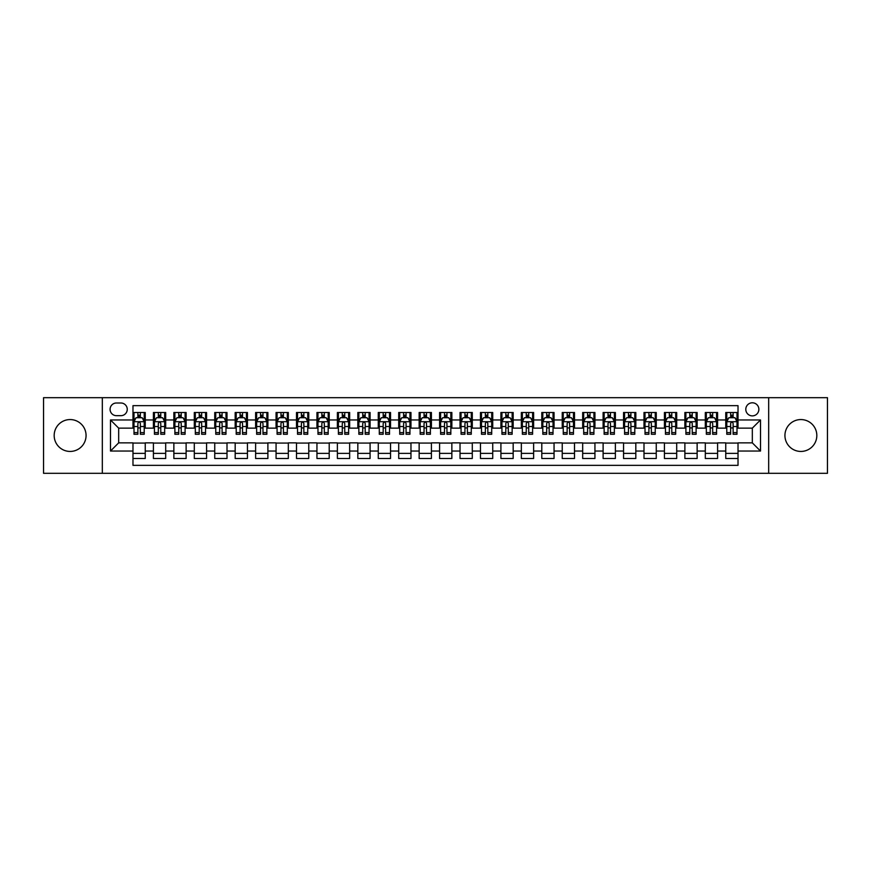 <?xml version="1.0" encoding="UTF-8"?>
<svg xmlns="http://www.w3.org/2000/svg" width="871" height="871" viewBox="0 0 871 871"><rect width="100%" height="100%" fill="white"/><g stroke="black" fill="none" stroke-linecap="round" stroke-linejoin="round"><path stroke-width="1.31" d="M800.874 419.561A15.939 15.939 0 0 0 784.934 435.5A15.939 15.939 0 0 0 800.874 451.439A15.939 15.939 0 0 0 816.824 435.5A15.939 15.939 0 0 0 800.874 419.561M70.126 419.561A15.939 15.939 0 0 0 54.176 435.5A15.939 15.939 0 0 0 70.126 451.439A15.939 15.939 0 0 0 86.066 435.5A15.939 15.939 0 0 0 70.126 419.561M752.326 402.794A6.543 6.543 0 0 0 745.794 409.337A6.543 6.543 0 0 0 752.326 415.881A6.543 6.543 0 0 0 758.87 409.337A6.543 6.543 0 0 0 752.326 402.794M768.679 473.312L827.45 473.312L827.45 397.688L768.679 397.688L768.679 473.312L102.321 473.312L102.321 397.688L43.55 397.688L43.55 473.312L102.321 473.312M738.02 412.506L725.761 412.506L725.761 419.964L717.584 419.964L717.584 428.14L725.761 428.14L725.761 419.964M717.584 419.964L717.584 412.506L705.314 412.506L705.314 419.964L697.138 419.964L697.138 428.14L705.314 428.14L705.314 419.964M697.138 419.964L697.138 412.506L684.878 412.506L684.878 419.964L676.702 419.964L676.702 428.14L684.878 428.14L684.878 419.964M676.702 419.964L676.702 412.506L664.431 412.506L664.431 419.964L656.255 419.964L656.255 428.14L664.431 428.14L664.431 419.964M656.255 419.964L656.255 412.506L643.996 412.506L643.996 419.964L635.819 419.964L635.819 428.14L643.996 428.14L643.996 419.964M635.819 419.964L635.819 412.506L623.549 412.506L623.549 419.964L615.383 419.964L615.383 428.14L623.549 428.14L623.549 419.964M615.383 419.964L615.383 412.506L603.113 412.506L603.113 419.964L594.937 419.964L594.937 428.14L603.113 428.14L603.113 419.964M594.937 419.964L594.937 412.506L582.677 412.506L582.677 419.964L574.501 419.964L574.501 428.14L582.677 428.14L582.677 419.964M574.501 419.964L574.501 412.506L562.231 412.506L562.231 419.964L554.054 419.964L554.054 428.14L562.231 428.14L562.231 419.964M554.054 419.964L554.054 412.506L541.795 412.506L541.795 419.964L533.618 419.964L533.618 428.14L541.795 428.14L541.795 419.964M533.618 419.964L533.618 412.506L521.348 412.506L521.348 419.964L513.171 419.964L513.171 428.14L521.348 428.14L521.348 419.964M513.171 419.964L513.171 412.506L500.912 412.506L500.912 419.964L492.736 419.964L492.736 428.14L500.912 428.14L500.912 419.964M492.736 419.964L492.736 412.506L480.465 412.506L480.465 419.964L472.289 419.964L472.289 428.14L480.465 428.14L480.465 419.964M472.289 419.964L472.289 412.506L460.03 412.506L460.03 419.964L451.853 419.964L451.853 428.14L460.03 428.14L460.03 419.964M451.853 419.964L451.853 412.506L439.583 412.506L439.583 419.964L431.417 419.964L431.417 428.14L439.583 428.14L439.583 419.964M431.417 419.964L431.417 412.506L419.147 412.506L419.147 419.964L410.97 419.964L410.97 428.14L419.147 428.14L419.147 419.964M410.97 419.964L410.97 412.506L398.711 412.506L398.711 419.964L390.535 419.964L390.535 428.14L398.711 428.14L398.711 419.964M390.535 419.964L390.535 412.506L378.264 412.506L378.264 419.964L370.088 419.964L370.088 428.14L378.264 428.14L378.264 419.964M370.088 419.964L370.088 412.506L357.829 412.506L357.829 419.964L349.652 419.964L349.652 428.14L357.829 428.14L357.829 419.964M349.652 419.964L349.652 412.506L337.382 412.506L337.382 419.964L329.205 419.964L329.205 428.14L337.382 428.14L337.382 419.964M329.205 419.964L329.205 412.506L316.946 412.506L316.946 419.964L308.77 419.964L308.77 428.14L316.946 428.14L316.946 419.964M308.77 419.964L308.77 412.506L296.499 412.506L296.499 419.964L288.323 419.964L288.323 428.14L296.499 428.14L296.499 419.964M288.323 419.964L288.323 412.506L276.063 412.506L276.063 419.964L267.887 419.964L267.887 428.14L276.063 428.14L276.063 419.964M267.887 419.964L267.887 412.506L255.617 412.506L255.617 419.964L247.451 419.964L247.451 428.14L255.617 428.14L255.617 419.964M247.451 419.964L247.451 412.506L235.181 412.506L235.181 419.964L227.004 419.964L227.004 428.14L235.181 428.14L235.181 419.964M227.004 419.964L227.004 412.506L214.745 412.506L214.745 419.964L206.569 419.964L206.569 428.14L214.745 428.14L214.745 419.964M206.569 419.964L206.569 412.506L194.298 412.506L194.298 419.964L186.122 419.964L186.122 428.14L194.298 428.14L194.298 419.964M186.122 419.964L186.122 412.506L173.862 412.506L173.862 419.964L165.686 419.964L165.686 428.14L173.862 428.14L173.862 419.964M165.686 419.964L165.686 412.506L153.416 412.506L153.416 428.14L145.239 428.14L145.239 412.506L132.98 412.506M132.98 458.494L145.239 458.494L145.239 442.86L153.416 442.86L153.416 458.494L165.686 458.494L165.686 442.86L173.862 442.86L173.862 451.036L165.686 451.036M173.862 451.036L173.862 458.494L186.122 458.494L186.122 442.86L194.298 442.86L194.298 451.036L186.122 451.036M194.298 451.036L194.298 458.494L206.569 458.494L206.569 442.86L214.745 442.86L214.745 451.036L206.569 451.036M214.745 451.036L214.745 458.494L227.004 458.494L227.004 442.86L235.181 442.86L235.181 451.036L227.004 451.036M235.181 451.036L235.181 458.494L247.451 458.494L247.451 442.86L255.617 442.86L255.617 451.036L247.451 451.036M255.617 451.036L255.617 458.494L267.887 458.494L267.887 442.86L276.063 442.86L276.063 451.036L267.887 451.036M276.063 451.036L276.063 458.494L288.323 458.494L288.323 442.86L296.499 442.86L296.499 451.036L288.323 451.036M296.499 451.036L296.499 458.494L308.77 458.494L308.77 442.86L316.946 442.86L316.946 451.036L308.77 451.036M316.946 451.036L316.946 458.494L329.205 458.494L329.205 442.86L337.382 442.86L337.382 451.036L329.205 451.036M337.382 451.036L337.382 458.494L349.652 458.494L349.652 442.86L357.829 442.86L357.829 451.036L349.652 451.036M357.829 451.036L357.829 458.494L370.088 458.494L370.088 442.86L378.264 442.86L378.264 451.036L370.088 451.036M378.264 451.036L378.264 458.494L390.535 458.494L390.535 442.86L398.711 442.86L398.711 451.036L390.535 451.036M398.711 451.036L398.711 458.494L410.97 458.494L410.97 442.86L419.147 442.86L419.147 451.036L410.97 451.036M419.147 451.036L419.147 458.494L431.417 458.494L431.417 442.86L439.583 442.86L439.583 451.036L431.417 451.036M439.583 451.036L439.583 458.494L451.853 458.494L451.853 442.86L460.03 442.86L460.03 451.036L451.853 451.036M460.03 451.036L460.03 458.494L472.289 458.494L472.289 442.86L480.465 442.86L480.465 451.036L472.289 451.036M480.465 451.036L480.465 458.494L492.736 458.494L492.736 442.86L500.912 442.86L500.912 451.036L492.736 451.036M500.912 451.036L500.912 458.494L513.171 458.494L513.171 442.86L521.348 442.86L521.348 451.036L513.171 451.036M521.348 451.036L521.348 458.494L533.618 458.494L533.618 442.86L541.795 442.86L541.795 451.036L533.618 451.036M541.795 451.036L541.795 458.494L554.054 458.494L554.054 442.86L562.231 442.86L562.231 451.036L554.054 451.036M562.231 451.036L562.231 458.494L574.501 458.494L574.501 442.86L582.677 442.86L582.677 451.036L574.501 451.036M582.677 451.036L582.677 458.494L594.937 458.494L594.937 442.86L603.113 442.86L603.113 451.036L594.937 451.036M603.113 451.036L603.113 458.494L615.383 458.494L615.383 442.86L623.549 442.86L623.549 451.036L615.383 451.036M623.549 451.036L623.549 458.494L635.819 458.494L635.819 442.86L643.996 442.86L643.996 451.036L635.819 451.036M643.996 451.036L643.996 458.494L656.255 458.494L656.255 442.86L664.431 442.86L664.431 451.036L656.255 451.036M664.431 451.036L664.431 458.494L676.702 458.494L676.702 442.86L684.878 442.86L684.878 451.036L676.702 451.036M684.878 451.036L684.878 458.494L697.138 458.494L697.138 442.86L705.314 442.86L705.314 451.036L697.138 451.036M705.314 451.036L705.314 458.494L717.584 458.494L717.584 442.86L725.761 442.86L725.761 451.036L717.584 451.036M116.42 415.674L120.917 415.674A6.337 6.337 0 0 0 127.253 409.337A6.337 6.337 0 0 0 120.917 403.001L116.42 403.001A6.337 6.337 0 0 0 110.084 409.337A6.337 6.337 0 0 0 116.42 415.674M768.679 397.688L102.321 397.688M738.02 419.964L738.02 405.657L132.98 405.657L132.98 428.14L118.674 428.14L118.674 442.86L132.98 442.86L132.98 465.343L738.02 465.343L738.02 442.86L752.326 442.86L752.326 428.14L738.02 428.14L738.02 419.964L760.503 419.964L760.503 451.036L738.02 451.036M132.98 451.036L110.497 451.036L110.497 419.964L132.98 419.964M725.761 451.036L725.761 458.494L738.02 458.494M132.98 417.612L134.003 417.612M137.879 417.612L140.34 417.612M144.216 417.612L145.239 417.612M132.98 427.933L134.003 427.933M137.879 427.933L140.34 427.933M144.216 427.933L145.239 427.933M132.98 443.067L145.239 443.067M132.98 453.388L145.239 453.388M153.416 427.933L154.439 427.933M158.326 427.933L160.776 427.933M164.663 427.933L165.686 427.933M153.416 417.612L154.439 417.612M158.326 417.612L160.776 417.612M164.663 417.612L165.686 417.612M153.416 443.067L165.686 443.067M153.416 453.388L165.686 453.388M173.862 443.067L186.122 443.067M173.862 453.388L186.122 453.388M173.862 417.612L174.886 417.612M178.762 417.612L181.222 417.612M185.098 417.612L186.122 417.612M173.862 427.933L174.886 427.933M178.762 427.933L181.222 427.933M185.098 427.933L186.122 427.933M194.298 443.067L206.569 443.067M194.298 453.388L206.569 453.388M194.298 417.612L195.322 417.612M199.209 417.612L201.658 417.612M205.545 417.612L206.569 417.612M194.298 427.933L195.322 427.933M199.209 427.933L201.658 427.933M205.545 427.933L206.569 427.933M214.745 443.067L227.004 443.067M214.745 453.388L227.004 453.388M214.745 417.612L215.758 417.612M219.644 417.612L222.094 417.612M225.981 417.612L227.004 417.612M214.745 427.933L215.758 427.933M219.644 427.933L222.094 427.933M225.981 427.933L227.004 427.933M235.181 443.067L247.451 443.067M235.181 453.388L247.451 453.388M235.181 417.612L236.204 417.612M240.091 417.612L242.541 417.612M246.428 417.612L247.451 417.612M235.181 427.933L236.204 427.933M240.091 427.933L242.541 427.933M246.428 427.933L247.451 427.933M255.617 443.067L267.887 443.067M255.617 453.388L267.887 453.388M255.617 417.612L256.64 417.612M260.527 417.612L262.977 417.612M266.864 417.612L267.887 417.612M255.617 427.933L256.64 427.933M260.527 427.933L262.977 427.933M266.864 427.933L267.887 427.933M276.063 443.067L288.323 443.067M276.063 453.388L288.323 453.388M276.063 417.612L277.087 417.612M280.974 417.612L283.423 417.612M287.31 417.612L288.323 417.612M276.063 427.933L277.087 427.933M280.974 427.933L283.423 427.933M287.31 427.933L288.323 427.933M296.499 443.067L308.77 443.067M296.499 453.388L308.77 453.388M296.499 417.612L297.523 417.612M301.41 417.612L303.859 417.612M307.746 417.612L308.77 417.612M296.499 427.933L297.523 427.933M301.41 427.933L303.859 427.933M307.746 427.933L308.77 427.933M316.946 443.067L329.205 443.067M316.946 453.388L329.205 453.388M316.946 417.612L317.969 417.612M321.845 417.612L324.306 417.612M328.182 417.612L329.205 417.612M316.946 427.933L317.969 427.933M321.845 427.933L324.306 427.933M328.182 427.933L329.205 427.933M337.382 443.067L349.652 443.067M337.382 453.388L349.652 453.388M337.382 417.612L338.405 417.612M342.292 417.612L344.742 417.612M348.629 417.612L349.652 417.612M337.382 427.933L338.405 427.933M342.292 427.933L344.742 427.933M348.629 427.933L349.652 427.933M357.829 443.067L370.088 443.067M357.829 453.388L370.088 453.388M357.829 417.612L358.852 417.612M362.728 417.612L365.189 417.612M369.064 417.612L370.088 417.612M357.829 427.933L358.852 427.933M362.728 427.933L365.189 427.933M369.064 427.933L370.088 427.933M378.264 443.067L390.535 443.067M378.264 453.388L390.535 453.388M378.264 417.612L379.288 417.612M383.175 417.612L385.624 417.612M389.511 417.612L390.535 417.612M378.264 427.933L379.288 427.933M383.175 427.933L385.624 427.933M389.511 427.933L390.535 427.933M398.711 443.067L410.97 443.067M398.711 453.388L410.97 453.388M398.711 417.612L399.724 417.612M403.611 417.612L406.06 417.612M409.947 417.612L410.97 417.612M398.711 427.933L399.724 427.933M403.611 427.933L406.06 427.933M409.947 427.933L410.97 427.933M419.147 443.067L431.417 443.067M419.147 453.388L431.417 453.388M419.147 417.612L420.17 417.612M424.057 417.612L426.507 417.612M430.394 417.612L431.417 417.612M419.147 427.933L420.17 427.933M424.057 427.933L426.507 427.933M430.394 427.933L431.417 427.933M439.583 443.067L451.853 443.067M439.583 453.388L451.853 453.388M439.583 417.612L440.606 417.612M444.493 417.612L446.943 417.612M450.83 417.612L451.853 417.612M439.583 427.933L440.606 427.933M444.493 427.933L446.943 427.933M450.83 427.933L451.853 427.933M460.03 443.067L472.289 443.067M460.03 453.388L472.289 453.388M460.03 417.612L461.053 417.612M464.94 417.612L467.389 417.612M471.276 417.612L472.289 417.612M460.03 427.933L461.053 427.933M464.94 427.933L467.389 427.933M471.276 427.933L472.289 427.933M480.465 443.067L492.736 443.067M480.465 453.388L492.736 453.388M480.465 417.612L481.489 417.612M485.376 417.612L487.825 417.612M491.712 417.612L492.736 417.612M480.465 427.933L481.489 427.933M485.376 427.933L487.825 427.933M491.712 427.933L492.736 427.933M500.912 443.067L513.171 443.067M500.912 453.388L513.171 453.388M500.912 417.612L501.936 417.612M505.811 417.612L508.272 417.612M512.148 417.612L513.171 417.612M500.912 427.933L501.936 427.933M505.811 427.933L508.272 427.933M512.148 427.933L513.171 427.933M521.348 443.067L533.618 443.067M521.348 453.388L533.618 453.388M521.348 417.612L522.371 417.612M526.258 417.612L528.708 417.612M532.595 417.612L533.618 417.612M521.348 427.933L522.371 427.933M526.258 427.933L528.708 427.933M532.595 427.933L533.618 427.933M541.795 443.067L554.054 443.067M541.795 453.388L554.054 453.388M541.795 417.612L542.818 417.612M546.694 417.612L549.155 417.612M553.031 417.612L554.054 417.612M541.795 427.933L542.818 427.933M546.694 427.933L549.155 427.933M553.031 427.933L554.054 427.933M562.231 443.067L574.501 443.067M562.231 453.388L574.501 453.388M562.231 417.612L563.254 417.612M567.141 417.612L569.59 417.612M573.477 417.612L574.501 417.612M562.231 427.933L563.254 427.933M567.141 427.933L569.59 427.933M573.477 427.933L574.501 427.933M582.677 443.067L594.937 443.067M582.677 453.388L594.937 453.388M582.677 417.612L583.69 417.612M587.577 417.612L590.026 417.612M593.913 417.612L594.937 417.612M582.677 427.933L583.69 427.933M587.577 427.933L590.026 427.933M593.913 427.933L594.937 427.933M603.113 443.067L615.383 443.067M603.113 453.388L615.383 453.388M603.113 417.612L604.136 417.612M608.023 417.612L610.473 417.612M614.36 417.612L615.383 417.612M603.113 427.933L604.136 427.933M608.023 427.933L610.473 427.933M614.36 427.933L615.383 427.933M623.549 443.067L635.819 443.067M623.549 453.388L635.819 453.388M623.549 417.612L624.572 417.612M628.459 417.612L630.909 417.612M634.796 417.612L635.819 417.612M623.549 427.933L624.572 427.933M628.459 427.933L630.909 427.933M634.796 427.933L635.819 427.933M643.996 443.067L656.255 443.067M643.996 453.388L656.255 453.388M643.996 417.612L645.019 417.612M648.906 417.612L651.356 417.612M655.242 417.612L656.255 417.612M643.996 427.933L645.019 427.933M648.906 427.933L651.356 427.933M655.242 427.933L656.255 427.933M664.431 443.067L676.702 443.067M664.431 453.388L676.702 453.388M664.431 417.612L665.455 417.612M669.342 417.612L671.791 417.612M675.678 417.612L676.702 417.612M664.431 427.933L665.455 427.933M669.342 427.933L671.791 427.933M675.678 427.933L676.702 427.933M684.878 443.067L697.138 443.067M684.878 453.388L697.138 453.388M684.878 417.612L685.902 417.612M689.778 417.612L692.238 417.612M696.114 417.612L697.138 417.612M684.878 427.933L685.902 427.933M689.778 427.933L692.238 427.933M696.114 427.933L697.138 427.933M705.314 443.067L717.584 443.067M705.314 453.388L717.584 453.388M705.314 417.612L706.337 417.612M710.224 417.612L712.674 417.612M716.561 417.612L717.584 417.612M705.314 427.933L706.337 427.933M710.224 427.933L712.674 427.933M716.561 427.933L717.584 427.933M725.761 443.067L738.02 443.067M725.761 453.388L738.02 453.388M725.761 417.612L726.784 417.612M730.66 417.612L733.121 417.612M736.997 417.612L738.02 417.612M725.761 427.933L726.784 427.933M730.66 427.933L733.121 427.933M736.997 427.933L738.02 427.933M118.674 428.14L110.497 419.964M118.674 442.86L110.497 451.036M760.503 419.964L752.326 428.14M760.503 451.036L752.326 442.86M140.34 415.162L137.879 415.162M144.216 432.604L140.34 432.604L140.34 434.27L144.216 434.27L144.216 421.804L142.18 417.721L136.039 417.721L134.003 421.804L134.003 434.27L137.879 434.27L137.879 432.604L134.003 432.604M134.003 421.804L134.003 412.506M144.216 421.804L144.216 412.506M137.879 417.721L137.879 412.506M140.34 412.506L140.34 417.721M140.34 432.604L140.34 423.339C139.523 421.76 138.707 421.76 137.879 423.339L137.879 432.604M160.776 415.162L158.326 415.162M164.663 432.604L160.776 432.604L160.776 434.27L164.663 434.27L164.663 421.804L162.616 417.721L156.486 417.721L154.439 421.804L154.439 434.27L158.326 434.27L158.326 432.604L154.439 432.604M154.439 421.804L154.439 412.506M164.663 421.804L164.663 412.506M158.326 417.721L158.326 412.506M160.776 412.506L160.776 417.721M160.776 432.604L160.776 423.339C159.959 421.76 159.143 421.76 158.326 423.339L158.326 432.604M181.222 415.162L178.762 415.162M185.098 432.604L181.222 432.604L181.222 434.27L185.098 434.27L185.098 421.804L183.062 417.721L176.922 417.721L174.886 421.804L174.886 434.27L178.762 434.27L178.762 432.604L174.886 432.604M174.886 421.804L174.886 412.506M185.098 421.804L185.098 412.506M178.762 417.721L178.762 412.506M181.222 412.506L181.222 417.721M181.222 432.604L181.222 423.339C180.406 421.76 179.578 421.76 178.762 423.339L178.762 432.604M201.658 415.162L199.209 415.162M205.545 432.604L201.658 432.604L201.658 434.27L205.545 434.27L205.545 421.804L203.498 417.721L197.369 417.721L195.322 421.804L195.322 434.27L199.209 434.27L199.209 432.604L195.322 432.604M195.322 421.804L195.322 412.506M205.545 421.804L205.545 412.506M199.209 417.721L199.209 412.506M201.658 412.506L201.658 417.721M201.658 432.604L201.658 423.339C200.842 421.76 200.025 421.76 199.209 423.339L199.209 432.604M222.094 415.162L219.644 415.162M225.981 432.604L222.094 432.604L222.094 434.27L225.981 434.27L225.981 421.804L223.934 417.721L217.804 417.721L215.758 421.804L215.758 434.27L219.644 434.27L219.644 432.604L215.758 432.604M215.758 421.804L215.758 412.506M225.981 421.804L225.981 412.506M219.644 417.721L219.644 412.506M222.094 412.506L222.094 417.721M222.094 432.604L222.094 423.339C221.278 421.76 220.461 421.76 219.644 423.339L219.644 432.604M242.541 415.162L240.091 415.162M246.428 432.604L242.541 432.604L242.541 434.27L246.428 434.27L246.428 421.804L244.381 417.721L238.251 417.721L236.204 421.804L236.204 434.27L240.091 434.27L240.091 432.604L236.204 432.604M236.204 421.804L236.204 412.506M246.428 421.804L246.428 412.506M240.091 417.721L240.091 412.506M242.541 412.506L242.541 417.721M242.541 432.604L242.541 423.339C241.724 421.76 240.908 421.76 240.091 423.339L240.091 432.604M262.977 415.162L260.527 415.162M266.864 432.604L262.977 432.604L262.977 434.27L266.864 434.27L266.864 421.804L264.817 417.721L258.687 417.721L256.64 421.804L256.64 434.27L260.527 434.27L260.527 432.604L256.64 432.604M256.64 421.804L256.64 412.506M266.864 421.804L266.864 412.506M260.527 417.721L260.527 412.506M262.977 412.506L262.977 417.721M262.977 432.604L262.977 423.339C262.16 421.76 261.344 421.76 260.527 423.339L260.527 432.604M283.423 415.162L280.974 415.162M287.31 432.604L283.423 432.604L283.423 434.27L287.31 434.27L287.31 421.804L285.263 417.721L279.134 417.721L277.087 421.804L277.087 434.27L280.974 434.27L280.974 432.604L277.087 432.604M277.087 421.804L277.087 412.506M287.31 421.804L287.31 412.506M280.974 417.721L280.974 412.506M283.423 412.506L283.423 417.721M283.423 432.604L283.423 423.339C282.607 421.76 281.79 421.76 280.974 423.339L280.974 432.604M303.859 415.162L301.41 415.162M307.746 432.604L303.859 432.604L303.859 434.27L307.746 434.27L307.746 421.804L305.699 417.721L299.57 417.721L297.523 421.804L297.523 434.27L301.41 434.27L301.41 432.604L297.523 432.604M297.523 421.804L297.523 412.506M307.746 421.804L307.746 412.506M301.41 417.721L301.41 412.506M303.859 412.506L303.859 417.721M303.859 432.604L303.859 423.339C303.043 421.76 302.226 421.76 301.41 423.339L301.41 432.604M324.306 415.162L321.845 415.162M328.182 432.604L324.306 432.604L324.306 434.27L328.182 434.27L328.182 421.804L326.146 417.721L320.005 417.721L317.969 421.804L317.969 434.27L321.845 434.27L321.845 432.604L317.969 432.604M317.969 421.804L317.969 412.506M328.182 421.804L328.182 412.506M321.845 417.721L321.845 412.506M324.306 412.506L324.306 417.721M324.306 432.604L324.306 423.339C323.489 421.76 322.673 421.76 321.845 423.339L321.845 432.604M344.742 415.162L342.292 415.162M348.629 432.604L344.742 432.604L344.742 434.27L348.629 434.27L348.629 421.804L346.582 417.721L340.452 417.721L338.405 421.804L338.405 434.27L342.292 434.27L342.292 432.604L338.405 432.604M338.405 421.804L338.405 412.506M348.629 421.804L348.629 412.506M342.292 417.721L342.292 412.506M344.742 412.506L344.742 417.721M344.742 432.604L344.742 423.339C343.925 421.76 343.109 421.76 342.292 423.339L342.292 432.604M365.189 415.162L362.728 415.162M369.064 432.604L365.189 432.604L365.189 434.27L369.064 434.27L369.064 421.804L367.029 417.721L360.888 417.721L358.852 421.804L358.852 434.27L362.728 434.27L362.728 432.604L358.852 432.604M358.852 421.804L358.852 412.506M369.064 421.804L369.064 412.506M362.728 417.721L362.728 412.506M365.189 412.506L365.189 417.721M365.189 432.604L365.189 423.339C364.372 421.76 363.545 421.76 362.728 423.339L362.728 432.604M385.624 415.162L383.175 415.162M389.511 432.604L385.624 432.604L385.624 434.27L389.511 434.27L389.511 421.804L387.464 417.721L381.335 417.721L379.288 421.804L379.288 434.27L383.175 434.27L383.175 432.604L379.288 432.604M379.288 421.804L379.288 412.506M389.511 421.804L389.511 412.506M383.175 417.721L383.175 412.506M385.624 412.506L385.624 417.721M385.624 432.604L385.624 423.339C384.808 421.76 383.991 421.76 383.175 423.339L383.175 432.604M406.06 415.162L403.611 415.162M409.947 432.604L406.06 432.604L406.06 434.27L409.947 434.27L409.947 421.804L407.9 417.721L401.771 417.721L399.724 421.804L399.724 434.27L403.611 434.27L403.611 432.604L399.724 432.604M399.724 421.804L399.724 412.506M409.947 421.804L409.947 412.506M403.611 417.721L403.611 412.506M406.06 412.506L406.06 417.721M406.06 432.604L406.06 423.339C405.244 421.76 404.427 421.76 403.611 423.339L403.611 432.604M426.507 415.162L424.057 415.162M430.394 432.604L426.507 432.604L426.507 434.27L430.394 434.27L430.394 421.804L428.347 417.721L422.217 417.721L420.17 421.804L420.17 434.27L424.057 434.27L424.057 432.604L420.17 432.604M420.17 421.804L420.17 412.506M430.394 421.804L430.394 412.506M424.057 417.721L424.057 412.506M426.507 412.506L426.507 417.721M426.507 432.604L426.507 423.339C425.69 421.76 424.874 421.76 424.057 423.339L424.057 432.604M446.943 415.162L444.493 415.162M450.83 432.604L446.943 432.604L446.943 434.27L450.83 434.27L450.83 421.804L448.783 417.721L442.653 417.721L440.606 421.804L440.606 434.27L444.493 434.27L444.493 432.604L440.606 432.604M440.606 421.804L440.606 412.506M450.83 421.804L450.83 412.506M444.493 417.721L444.493 412.506M446.943 412.506L446.943 417.721M446.943 432.604L446.943 423.339C446.126 421.76 445.31 421.76 444.493 423.339L444.493 432.604M467.389 415.162L464.94 415.162M471.276 432.604L467.389 432.604L467.389 434.27L471.276 434.27L471.276 421.804L469.229 417.721L463.1 417.721L461.053 421.804L461.053 434.27L464.94 434.27L464.94 432.604L461.053 432.604M461.053 421.804L461.053 412.506M471.276 421.804L471.276 412.506M464.94 417.721L464.94 412.506M467.389 412.506L467.389 417.721M467.389 432.604L467.389 423.339C466.573 421.76 465.756 421.76 464.94 423.339L464.94 432.604M487.825 415.162L485.376 415.162M491.712 432.604L487.825 432.604L487.825 434.27L491.712 434.27L491.712 421.804L489.665 417.721L483.536 417.721L481.489 421.804L481.489 434.27L485.376 434.27L485.376 432.604L481.489 432.604M481.489 421.804L481.489 412.506M491.712 421.804L491.712 412.506M485.376 417.721L485.376 412.506M487.825 412.506L487.825 417.721M487.825 432.604L487.825 423.339C487.009 421.76 486.192 421.76 485.376 423.339L485.376 432.604M508.272 415.162L505.811 415.162M512.148 432.604L508.272 432.604L508.272 434.27L512.148 434.27L512.148 421.804L510.112 417.721L503.971 417.721L501.936 421.804L501.936 434.27L505.811 434.27L505.811 432.604L501.936 432.604M501.936 421.804L501.936 412.506M512.148 421.804L512.148 412.506M505.811 417.721L505.811 412.506M508.272 412.506L508.272 417.721M508.272 432.604L508.272 423.339C507.455 421.76 506.639 421.76 505.811 423.339L505.811 432.604M528.708 415.162L526.258 415.162M532.595 432.604L528.708 432.604L528.708 434.27L532.595 434.27L532.595 421.804L530.548 417.721L524.418 417.721L522.371 421.804L522.371 434.27L526.258 434.27L526.258 432.604L522.371 432.604M522.371 421.804L522.371 412.506M532.595 421.804L532.595 412.506M526.258 417.721L526.258 412.506M528.708 412.506L528.708 417.721M528.708 432.604L528.708 423.339C527.891 421.76 527.075 421.76 526.258 423.339L526.258 432.604M549.155 415.162L546.694 415.162M553.031 432.604L549.155 432.604L549.155 434.27L553.031 434.27L553.031 421.804L550.995 417.721L544.854 417.721L542.818 421.804L542.818 434.27L546.694 434.27L546.694 432.604L542.818 432.604M542.818 421.804L542.818 412.506M553.031 421.804L553.031 412.506M546.694 417.721L546.694 412.506M549.155 412.506L549.155 417.721M549.155 432.604L549.155 423.339C548.338 421.76 547.511 421.76 546.694 423.339L546.694 432.604M569.59 415.162L567.141 415.162M573.477 432.604L569.59 432.604L569.59 434.27L573.477 434.27L573.477 421.804L571.43 417.721L565.301 417.721L563.254 421.804L563.254 434.27L567.141 434.27L567.141 432.604L563.254 432.604M563.254 421.804L563.254 412.506M573.477 421.804L573.477 412.506M567.141 417.721L567.141 412.506M569.59 412.506L569.59 417.721M569.59 432.604L569.59 423.339C568.774 421.76 567.957 421.76 567.141 423.339L567.141 432.604M590.026 415.162L587.577 415.162M593.913 432.604L590.026 432.604L590.026 434.27L593.913 434.27L593.913 421.804L591.866 417.721L585.737 417.721L583.69 421.804L583.69 434.27L587.577 434.27L587.577 432.604L583.69 432.604M583.69 421.804L583.69 412.506M593.913 421.804L593.913 412.506M587.577 417.721L587.577 412.506M590.026 412.506L590.026 417.721M590.026 432.604L590.026 423.339C589.21 421.76 588.393 421.76 587.577 423.339L587.577 432.604M610.473 415.162L608.023 415.162M614.36 432.604L610.473 432.604L610.473 434.27L614.36 434.27L614.36 421.804L612.313 417.721L606.183 417.721L604.136 421.804L604.136 434.27L608.023 434.27L608.023 432.604L604.136 432.604M604.136 421.804L604.136 412.506M614.36 421.804L614.36 412.506M608.023 417.721L608.023 412.506M610.473 412.506L610.473 417.721M610.473 432.604L610.473 423.339C609.656 421.76 608.84 421.76 608.023 423.339L608.023 432.604M630.909 415.162L628.459 415.162M634.796 432.604L630.909 432.604L630.909 434.27L634.796 434.27L634.796 421.804L632.749 417.721L626.619 417.721L624.572 421.804L624.572 434.27L628.459 434.27L628.459 432.604L624.572 432.604M624.572 421.804L624.572 412.506M634.796 421.804L634.796 412.506M628.459 417.721L628.459 412.506M630.909 412.506L630.909 417.721M630.909 432.604L630.909 423.339C630.092 421.76 629.276 421.76 628.459 423.339L628.459 432.604M651.356 415.162L648.906 415.162M655.242 432.604L651.356 432.604L651.356 434.27L655.242 434.27L655.242 421.804L653.196 417.721L647.066 417.721L645.019 421.804L645.019 434.27L648.906 434.27L648.906 432.604L645.019 432.604M645.019 421.804L645.019 412.506M655.242 421.804L655.242 412.506M648.906 417.721L648.906 412.506M651.356 412.506L651.356 417.721M651.356 432.604L651.356 423.339C650.539 421.76 649.722 421.76 648.906 423.339L648.906 432.604M671.791 415.162L669.342 415.162M675.678 432.604L671.791 432.604L671.791 434.27L675.678 434.27L675.678 421.804L673.631 417.721L667.502 417.721L665.455 421.804L665.455 434.27L669.342 434.27L669.342 432.604L665.455 432.604M665.455 421.804L665.455 412.506M675.678 421.804L675.678 412.506M669.342 417.721L669.342 412.506M671.791 412.506L671.791 417.721M671.791 432.604L671.791 423.339C670.975 421.76 670.158 421.76 669.342 423.339L669.342 432.604M692.238 415.162L689.778 415.162M696.114 432.604L692.238 432.604L692.238 434.27L696.114 434.27L696.114 421.804L694.078 417.721L687.938 417.721L685.902 421.804L685.902 434.27L689.778 434.27L689.778 432.604L685.902 432.604M685.902 421.804L685.902 412.506M696.114 421.804L696.114 412.506M689.778 417.721L689.778 412.506M692.238 412.506L692.238 417.721M692.238 432.604L692.238 423.339C691.422 421.76 690.605 421.76 689.778 423.339L689.778 432.604M712.674 415.162L710.224 415.162M716.561 432.604L712.674 432.604L712.674 434.27L716.561 434.27L716.561 421.804L714.514 417.721L708.384 417.721L706.337 421.804L706.337 434.27L710.224 434.27L710.224 432.604L706.337 432.604M706.337 421.804L706.337 412.506M716.561 421.804L716.561 412.506M710.224 417.721L710.224 412.506M712.674 412.506L712.674 417.721M712.674 432.604L712.674 423.339C711.857 421.76 711.041 421.76 710.224 423.339L710.224 432.604M733.121 415.162L730.66 415.162M736.997 432.604L733.121 432.604L733.121 434.27L736.997 434.27L736.997 421.804L734.961 417.721L728.82 417.721L726.784 421.804L726.784 434.27L730.66 434.27L730.66 432.604L726.784 432.604M726.784 421.804L726.784 412.506M736.997 421.804L736.997 412.506M730.66 417.721L730.66 412.506M733.121 412.506L733.121 417.721M733.121 432.604L733.121 423.339C732.304 421.76 731.477 421.76 730.66 423.339L730.66 432.604M153.416 451.036L145.239 451.036M153.416 419.964L145.239 419.964M144.172 421.706L134.047 421.706M134.003 418.842L135.484 418.842M142.735 418.842L144.216 418.842M137.879 426.54L134.003 426.54M144.216 426.54L140.34 426.54M140.34 416.458L137.879 416.458M164.608 421.706L154.494 421.706M154.439 418.842L155.92 418.842M163.182 418.842L164.663 418.842M158.326 426.54L154.439 426.54M164.663 426.54L160.776 426.54M160.776 416.458L158.326 416.458M185.055 421.706L174.929 421.706M174.886 418.842L176.367 418.842M183.618 418.842L185.098 418.842M178.762 426.54L174.886 426.54M185.098 426.54L181.222 426.54M181.222 416.458L178.762 416.458M205.491 421.706L195.376 421.706M195.322 418.842L196.802 418.842M204.064 418.842L205.545 418.842M199.209 426.54L195.322 426.54M205.545 426.54L201.658 426.54M201.658 416.458L199.209 416.458M225.927 421.706L215.812 421.706M215.758 418.842L217.249 418.842M224.5 418.842L225.981 418.842M219.644 426.54L215.758 426.54M225.981 426.54L222.094 426.54M222.094 416.458L219.644 416.458M246.373 421.706L236.259 421.706M236.204 418.842L237.685 418.842M244.947 418.842L246.428 418.842M240.091 426.54L236.204 426.54M246.428 426.54L242.541 426.54M242.541 416.458L240.091 416.458M266.809 421.706L256.695 421.706M256.64 418.842L258.121 418.842M265.383 418.842L266.864 418.842M260.527 426.54L256.64 426.54M266.864 426.54L262.977 426.54M262.977 416.458L260.527 416.458M287.256 421.706L277.13 421.706M277.087 418.842L278.568 418.842M285.819 418.842L287.31 418.842M280.974 426.54L277.087 426.54M287.31 426.54L283.423 426.54M283.423 416.458L280.974 416.458M307.692 421.706L297.577 421.706M297.523 418.842L299.003 418.842M306.265 418.842L307.746 418.842M301.41 426.54L297.523 426.54M307.746 426.54L303.859 426.54M303.859 416.458L301.41 416.458M328.138 421.706L318.013 421.706M317.969 418.842L319.45 418.842M326.701 418.842L328.182 418.842M321.845 426.54L317.969 426.54M328.182 426.54L324.306 426.54M324.306 416.458L321.845 416.458M348.574 421.706L338.46 421.706M338.405 418.842L339.886 418.842M347.148 418.842L348.629 418.842M342.292 426.54L338.405 426.54M348.629 426.54L344.742 426.54M344.742 416.458L342.292 416.458M369.021 421.706L358.896 421.706M358.852 418.842L360.333 418.842M367.584 418.842L369.064 418.842M362.728 426.54L358.852 426.54M369.064 426.54L365.189 426.54M365.189 416.458L362.728 416.458M389.457 421.706L379.342 421.706M379.288 418.842L380.769 418.842M388.031 418.842L389.511 418.842M383.175 426.54L379.288 426.54M389.511 426.54L385.624 426.54M385.624 416.458L383.175 416.458M409.903 421.706L399.778 421.706M399.724 418.842L401.215 418.842M408.466 418.842L409.947 418.842M403.611 426.54L399.724 426.54M409.947 426.54L406.06 426.54M406.06 416.458L403.611 416.458M430.339 421.706L420.225 421.706M420.17 418.842L421.651 418.842M428.913 418.842L430.394 418.842M424.057 426.54L420.17 426.54M430.394 426.54L426.507 426.54M426.507 416.458L424.057 416.458M450.775 421.706L440.661 421.706M440.606 418.842L442.087 418.842M449.349 418.842L450.83 418.842M444.493 426.54L440.606 426.54M450.83 426.54L446.943 426.54M446.943 416.458L444.493 416.458M471.222 421.706L461.097 421.706M461.053 418.842L462.534 418.842M469.785 418.842L471.276 418.842M464.94 426.54L461.053 426.54M471.276 426.54L467.389 426.54M467.389 416.458L464.94 416.458M491.658 421.706L481.543 421.706M481.489 418.842L482.97 418.842M490.231 418.842L491.712 418.842M485.376 426.54L481.489 426.54M491.712 426.54L487.825 426.54M487.825 416.458L485.376 416.458M512.104 421.706L501.979 421.706M501.936 418.842L503.416 418.842M510.667 418.842L512.148 418.842M505.811 426.54L501.936 426.54M512.148 426.54L508.272 426.54M508.272 416.458L505.811 416.458M532.54 421.706L522.426 421.706M522.371 418.842L523.852 418.842M531.114 418.842L532.595 418.842M526.258 426.54L522.371 426.54M532.595 426.54L528.708 426.54M528.708 416.458L526.258 416.458M552.987 421.706L542.862 421.706M542.818 418.842L544.299 418.842M551.55 418.842L553.031 418.842M546.694 426.54L542.818 426.54M553.031 426.54L549.155 426.54M549.155 416.458L546.694 416.458M573.423 421.706L563.308 421.706M563.254 418.842L564.735 418.842M571.997 418.842L573.477 418.842M567.141 426.54L563.254 426.54M573.477 426.54L569.59 426.54M569.59 416.458L567.141 416.458M593.87 421.706L583.744 421.706M583.69 418.842L585.181 418.842M592.432 418.842L593.913 418.842M587.577 426.54L583.69 426.54M593.913 426.54L590.026 426.54M590.026 416.458L587.577 416.458M614.305 421.706L604.191 421.706M604.136 418.842L605.617 418.842M612.879 418.842L614.36 418.842M608.023 426.54L604.136 426.54M614.36 426.54L610.473 426.54M610.473 416.458L608.023 416.458M634.741 421.706L624.627 421.706M624.572 418.842L626.053 418.842M633.315 418.842L634.796 418.842M628.459 426.54L624.572 426.54M634.796 426.54L630.909 426.54M630.909 416.458L628.459 416.458M655.188 421.706L645.073 421.706M645.019 418.842L646.5 418.842M653.751 418.842L655.242 418.842M648.906 426.54L645.019 426.54M655.242 426.54L651.356 426.54M651.356 416.458L648.906 416.458M675.624 421.706L665.509 421.706M665.455 418.842L666.936 418.842M674.198 418.842L675.678 418.842M669.342 426.54L665.455 426.54M675.678 426.54L671.791 426.54M671.791 416.458L669.342 416.458M696.071 421.706L685.945 421.706M685.902 418.842L687.382 418.842M694.633 418.842L696.114 418.842M689.778 426.54L685.902 426.54M696.114 426.54L692.238 426.54M692.238 416.458L689.778 416.458M716.506 421.706L706.392 421.706M706.337 418.842L707.818 418.842M715.08 418.842L716.561 418.842M710.224 426.54L706.337 426.54M716.561 426.54L712.674 426.54M712.674 416.458L710.224 416.458M736.953 421.706L726.828 421.706M726.784 418.842L728.265 418.842M735.516 418.842L736.997 418.842M730.66 426.54L726.784 426.54M736.997 426.54L733.121 426.54M733.121 416.458L730.66 416.458"/></g></svg>
